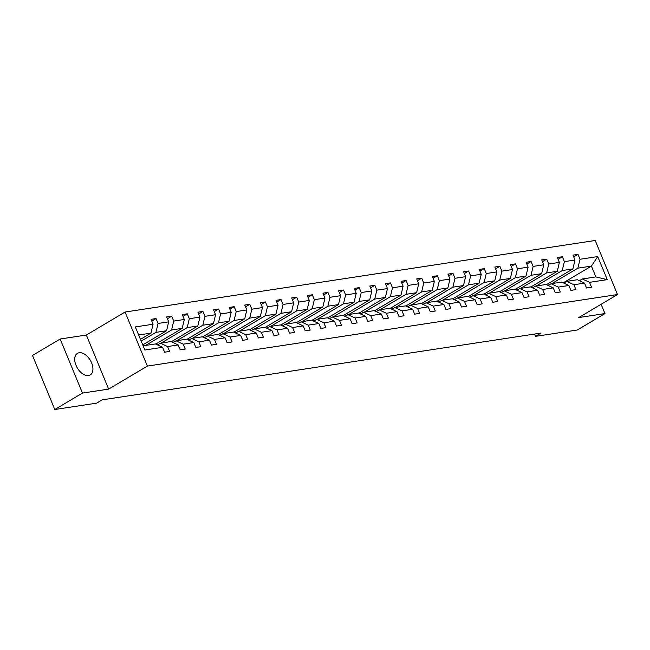 <?xml version="1.0" encoding="UTF-8"?>
<svg xmlns="http://www.w3.org/2000/svg" width="650" height="650" viewBox="0 0 650 650"><rect width="100%" height="100%" fill="white"/><g stroke="black" fill="none" stroke-linecap="round" stroke-linejoin="round"><path stroke-width="0.97" d="M88.522 375.537A12.553 7.54 59.3 0 0 90.236 374.936A12.553 7.54 59.3 0 0 91.024 361.603A12.553 7.54 59.3 0 0 79.129 352.747A12.553 7.54 59.3 0 0 77.415 353.348A12.553 7.54 59.3 0 0 76.627 366.681A12.553 7.54 59.3 0 0 88.522 375.537M60.166 339.016L82.444 393.079L108.639 389.098L86.361 335.026L60.166 339.016L32.5 355.452L54.787 409.516L96.606 403.154L102.139 399.864L541.019 333.084L535.486 336.367L577.306 330.005L604.971 313.568L601.136 304.273M86.361 335.026L125.084 312.024L595.213 240.484L617.5 294.548L147.371 366.088L125.084 312.024M82.444 393.079L54.787 409.516M140.449 339.357L150.938 333.125L138.653 334.994M150.938 333.125L153.059 324.228L151.044 319.329L156.049 318.565L151.775 321.108M563.371 282.758L591.419 266.102L577.891 268.158L580.011 259.261L597.74 256.563L607.262 279.646L589.526 282.344L591.549 287.243L586.536 288.007L584.521 283.108L573.901 284.724L575.916 289.616L570.911 290.379L568.888 285.488L558.269 287.105L560.292 291.996L555.279 292.76L553.264 287.861L542.644 289.477L544.659 294.377L539.654 295.141L537.639 290.241L527.02 291.858L529.035 296.749L524.03 297.513L522.007 292.622L511.387 294.239L513.411 299.13L508.398 299.894L506.382 294.994L495.763 296.611L497.778 301.511L492.773 302.274L490.75 297.375L480.131 298.992L482.154 303.883L477.141 304.647L475.126 299.756L464.506 301.373L466.521 306.264L461.516 307.027L459.501 302.128L448.882 303.745L450.897 308.644L445.892 309.408L443.869 304.509L433.249 306.126L435.273 311.017L430.259 311.781L428.244 306.889L417.625 308.506L419.64 313.398L414.635 314.161L412.612 309.262L401.993 310.879L404.016 315.778L399.002 316.542L396.988 311.642L386.368 313.259L388.383 318.151L383.378 318.914L381.363 314.023L370.744 315.64L372.759 320.531L367.754 321.295L365.731 316.396L355.111 318.012L357.134 322.912L352.121 323.676L350.106 318.776L339.487 320.393L341.502 325.293L336.497 326.048L334.474 321.157L323.854 322.774L325.877 327.665L320.864 328.429L318.849 323.537L308.23 325.146L310.245 330.046L305.24 330.809L303.225 325.91L292.606 327.527L294.621 332.426L289.616 333.182L287.592 328.291L276.973 329.908L278.996 334.799L273.983 335.562L271.968 330.671L261.349 332.28L263.364 337.179L258.359 337.943L256.336 333.044L245.724 334.661L247.739 339.56L242.726 340.316L240.711 335.424L230.092 337.041L232.107 341.933L227.102 342.696L225.087 337.805L214.467 339.414L216.482 344.313L211.477 345.077L209.454 340.178L198.835 341.794L200.858 346.694L195.845 347.449L193.83 342.558L183.211 344.175L185.226 349.066L180.221 349.83L178.197 344.939L167.586 346.548L169.601 351.447L164.588 352.211L162.573 347.311L144.844 350.009L135.33 326.926L153.059 324.228M142.74 344.906L166.571 330.744L155.951 332.361L158.064 323.464L156.049 318.565M158.064 323.464L168.683 321.848L166.668 316.956L171.673 316.192L167.399 318.727M155.724 344.094L182.195 328.372L171.576 329.981L173.696 321.084L171.673 316.192M173.696 321.084L184.316 319.467L182.293 314.576L187.306 313.812L183.032 316.355M171.356 341.713L197.819 325.991L187.2 327.608L189.321 318.711L187.306 313.812M189.321 318.711L199.94 317.094L197.925 312.195L202.93 311.431L198.656 313.974M186.981 339.341L213.452 323.611L202.832 325.227L204.953 316.331L202.93 311.431M204.953 316.331L215.564 314.714L213.549 309.822L218.562 309.059L214.281 311.594M202.613 336.96L229.076 321.23L218.457 322.847L220.578 313.95L218.562 309.059M220.578 313.95L231.197 312.333L229.182 307.442L234.187 306.678L229.913 309.221M218.238 334.579L244.709 318.858L234.089 320.474L236.202 311.577L234.187 306.678M236.202 311.577L246.821 309.961L244.806 305.061L249.811 304.298L245.537 306.841M233.862 332.199L260.333 316.477L249.714 318.094L251.834 309.197L249.811 304.298M251.834 309.197L262.454 307.58L260.431 302.689L265.444 301.925L261.17 304.46M249.494 329.826L275.957 314.096L265.338 315.713L267.459 306.816L265.444 301.925M267.459 306.816L278.078 305.199L276.063 300.308L281.068 299.544L276.794 302.088M265.119 327.446L291.59 311.724L280.971 313.341L283.083 304.444L281.068 299.544M283.083 304.444L293.702 302.827L291.688 297.928L296.701 297.164L292.419 299.707M280.751 325.065L307.214 309.343L296.595 310.96L298.716 302.063L296.701 297.164M298.716 302.063L309.335 300.446L307.312 295.547L312.325 294.791L308.051 297.326M296.376 322.692L322.847 306.963L312.227 308.579L314.34 299.683L312.325 294.791M314.34 299.683L324.959 298.066L322.944 293.174L327.949 292.411L323.676 294.954M312 320.312L338.471 304.59L327.852 306.207L329.973 297.302L327.949 292.411M329.973 297.302L340.592 295.693L338.569 290.794L343.582 290.03L339.3 292.573M327.632 317.931L354.096 302.209L343.476 303.826L345.597 294.929L343.582 290.03M345.597 294.929L356.216 293.312L354.201 288.413L359.206 287.658L354.933 290.192M343.257 315.559L369.728 299.829L359.109 301.446L361.221 292.549L359.206 287.658M361.221 292.549L371.841 290.932L369.826 286.041L374.839 285.277L370.557 287.82M358.889 313.178L385.352 297.456L374.733 299.073L376.854 290.168L374.839 285.277M376.854 290.168L387.473 288.559L385.45 283.66L390.463 282.896L386.189 285.439M374.514 310.798L400.985 295.076L390.366 296.692L392.478 287.796L390.463 282.896M392.478 287.796L403.098 286.179L401.082 281.279L406.088 280.524L401.814 283.059M390.138 308.425L416.609 292.695L405.99 294.312L408.111 285.415L406.088 280.524M408.111 285.415L418.73 283.798L416.707 278.907L421.72 278.143L417.438 280.686M405.771 306.044L432.234 290.322L421.614 291.939L423.735 283.034L421.72 278.143M423.735 283.034L434.354 281.426L432.339 276.526L437.344 275.762L433.071 278.306M421.395 303.664L447.866 287.942L437.247 289.559L439.359 280.662L437.344 275.762M439.359 280.662L449.979 279.045L447.964 274.146L452.977 273.39L448.695 275.925M437.027 301.291L463.491 285.561L452.871 287.178L454.992 278.281L452.977 273.39M454.992 278.281L465.611 276.664L463.588 271.773L468.601 271.009L464.327 273.553M452.652 298.911L479.123 283.189L468.504 284.806L470.616 275.901L468.601 271.009M470.616 275.901L481.236 274.292L479.221 269.392L484.226 268.629L479.952 271.172M468.276 296.53L494.747 280.808L484.128 282.425L486.249 273.528L484.226 268.629M486.249 273.528L496.868 271.911L494.845 267.012L499.858 266.256L495.576 268.791M483.909 294.158L510.372 278.428L499.753 280.044L501.873 271.148L499.858 266.256M501.873 271.148L512.492 269.531L510.477 264.639L515.483 263.876L511.209 266.419M499.533 291.777L526.004 276.055L515.385 277.672L517.497 268.767L515.483 263.876M517.497 268.767L528.117 267.158L526.102 262.259L531.115 261.495L526.833 264.038M515.166 289.396L541.629 273.674L531.009 275.291L533.13 266.394L531.115 261.495M533.13 266.394L543.749 264.777L541.726 259.878L546.739 259.123L542.466 261.658M530.79 287.024L557.261 271.294L546.642 272.911L548.754 264.014L546.739 259.123M548.754 264.014L559.374 262.397L557.359 257.506L562.364 256.742L558.09 259.285M546.414 284.643L572.886 268.921L562.266 270.538L564.387 261.633L562.364 256.742M564.387 261.633L575.006 260.024L572.983 255.125L577.996 254.361L573.714 256.904M580.011 259.261L577.996 254.361M178.197 344.939L171.023 341.559L160.404 343.176L157.479 344.914M160.404 343.176L167.586 346.548M141.18 341.136L155.951 332.361M166.571 330.744L168.683 321.848M193.83 342.558L186.656 339.178L176.036 340.795L173.103 342.534M176.036 340.795L183.211 344.175M145.576 345.434L171.576 329.981M182.195 328.372L184.316 319.467M209.454 340.178L202.28 336.806L191.661 338.423L188.727 340.161M191.661 338.423L198.835 341.794M161.2 343.054L187.2 327.608M197.819 325.991L199.94 317.094M225.087 337.805L217.904 334.425L207.285 336.042L204.36 337.781M207.285 336.042L214.467 339.414M176.832 340.673L202.832 325.227M213.452 323.611L215.564 314.714M240.711 335.424L233.537 332.044L222.918 333.661L219.984 335.4M222.918 333.661L230.092 337.041M192.457 338.301L218.457 322.847M229.076 321.23L231.197 312.333M256.336 333.044L249.161 329.672L238.542 331.289L235.617 333.027M238.542 331.289L245.724 334.661M208.081 335.92L234.089 320.474M244.709 318.858L246.821 309.961M271.968 330.671L264.794 327.291L254.174 328.908L251.241 330.647M254.174 328.908L261.349 332.28M223.714 333.539L249.714 318.094M260.333 316.477L262.454 307.58M287.592 328.291L280.418 324.911L269.799 326.527L266.866 328.266M269.799 326.527L276.973 329.908M239.338 331.167L265.338 315.713M275.957 314.096L278.078 305.199M303.225 325.91L296.043 322.538L285.423 324.155L282.498 325.894M285.423 324.155L292.606 327.527M254.971 328.786L280.971 313.341M291.59 311.724L293.702 302.827M318.849 323.537L311.675 320.158L301.056 321.774L298.123 323.513M301.056 321.774L308.23 325.146M270.595 326.406L296.595 310.96M307.214 309.343L309.335 300.446M334.474 321.157L327.299 317.777L316.68 319.394L313.755 321.132M316.68 319.394L323.854 322.774M286.219 324.033L312.227 308.579M322.847 306.963L324.959 298.066M350.106 318.776L342.932 315.404L332.312 317.021L329.379 318.76M332.312 317.021L339.487 320.393M301.852 321.652L327.852 306.207M338.471 304.59L340.592 295.693M365.731 316.396L358.556 313.024L347.937 314.641L345.004 316.379M347.937 314.641L355.111 318.012M317.476 319.272L343.476 303.826M354.096 302.209L356.216 293.312M381.363 314.023L374.181 310.643L363.561 312.26L360.636 313.999M363.561 312.26L370.744 315.64M333.109 316.899L359.109 301.446M369.728 299.829L371.841 290.932M396.988 311.642L389.813 308.271L379.194 309.879L376.261 311.626M379.194 309.879L386.368 313.259M348.733 314.519L374.733 299.073M385.352 297.456L387.473 288.559M412.612 309.262L405.438 305.89L394.818 307.507L391.893 309.246M394.818 307.507L401.993 310.879M364.358 312.138L390.366 296.692M400.985 295.076L403.098 286.179M428.244 306.889L421.07 303.509L410.451 305.126L407.517 306.865M410.451 305.126L417.625 308.506M379.99 309.766L405.99 294.312M416.609 292.695L418.73 283.798M443.869 304.509L436.694 301.137L426.075 302.746L423.142 304.493M426.075 302.746L433.249 306.126M395.614 307.385L421.614 291.939M432.234 290.322L434.354 281.426M459.501 302.128L452.319 298.756L441.699 300.373L438.774 302.112M441.699 300.373L448.882 303.745M411.247 305.004L437.247 289.559M447.866 287.942L449.979 279.045M475.126 299.756L467.951 296.376L457.332 297.993L454.399 299.731M457.332 297.993L464.506 301.373M426.871 302.632L452.871 287.178M463.491 285.561L465.611 276.664M490.75 297.375L483.576 294.003L472.956 295.612L470.031 297.359M472.956 295.612L480.131 298.992M442.496 300.251L468.504 284.806M479.123 283.189L481.236 274.292M506.382 294.994L499.2 291.623L488.589 293.239L485.656 294.978M488.589 293.239L495.763 296.611M458.128 297.871L484.128 282.425M494.747 280.808L496.868 271.911M522.007 292.622L514.832 289.242L504.213 290.859L501.28 292.598M504.213 290.859L511.387 294.239M473.753 295.498L499.753 280.044M510.372 278.428L512.492 269.531M537.639 290.241L530.457 286.869L519.837 288.478L516.913 290.225M519.837 288.478L527.02 291.858M489.385 293.118L515.385 277.672M526.004 276.055L528.117 267.158M553.264 287.861L546.089 284.489L535.47 286.106L532.537 287.844M535.47 286.106L542.644 289.477M505.009 290.737L531.009 275.291M541.629 273.674L543.749 264.777M568.888 285.488L561.714 282.108L551.094 283.725L548.169 285.464M551.094 283.725L558.269 287.105M520.634 288.364L546.642 272.911M557.261 271.294L559.374 262.397M584.521 283.108L577.338 279.736L566.727 281.344L563.794 283.091M566.727 281.344L573.901 284.724M536.266 285.984L562.266 270.538M572.886 268.921L575.006 260.024M607.262 279.646L595.871 276.908L582.351 278.972L579.418 280.711M582.351 278.972L589.526 282.344M108.639 389.098L147.371 366.088M617.5 294.548L578.776 317.558L604.971 313.568M534.536 334.067L535.486 336.367M551.891 283.603L577.891 268.158M595.871 276.908L591.419 266.102L597.74 256.563M143.106 345.808L155.399 343.939L162.573 347.311M564.696 282.555A12.309 9.563 -98.7 0 0 564.07 282.62A12.309 9.563 -98.7 0 0 563.201 282.807M549.063 284.928A12.309 9.563 -98.7 0 0 548.438 285.001A12.309 9.563 -98.7 0 0 547.568 285.188M533.439 287.308A12.309 9.563 -98.7 0 0 532.813 287.373A12.309 9.563 -98.7 0 0 531.944 287.56M517.814 289.689A12.309 9.563 -98.7 0 0 517.189 289.754A12.309 9.563 -98.7 0 0 516.311 289.941M502.182 292.061A12.309 9.563 -98.7 0 0 501.556 292.134A12.309 9.563 -98.7 0 0 500.687 292.321M486.558 294.442A12.309 9.563 -98.7 0 0 485.932 294.515A12.309 9.563 -98.7 0 0 485.062 294.694M470.925 296.822A12.309 9.563 -98.7 0 0 470.299 296.887A12.309 9.563 -98.7 0 0 469.43 297.074M455.301 299.195A12.309 9.563 -98.7 0 0 454.675 299.268A12.309 9.563 -98.7 0 0 453.806 299.455M439.676 301.576A12.309 9.563 -98.7 0 0 439.051 301.649A12.309 9.563 -98.7 0 0 438.173 301.827M424.044 303.956A12.309 9.563 -98.7 0 0 423.418 304.021A12.309 9.563 -98.7 0 0 422.549 304.208M408.419 306.329A12.309 9.563 -98.7 0 0 407.794 306.402A12.309 9.563 -98.7 0 0 406.924 306.589M392.795 308.709A12.309 9.563 -98.7 0 0 392.161 308.783A12.309 9.563 -98.7 0 0 391.292 308.961M377.162 311.09A12.309 9.563 -98.7 0 0 376.537 311.155A12.309 9.563 -98.7 0 0 375.668 311.342M361.538 313.463A12.309 9.563 -98.7 0 0 360.912 313.536A12.309 9.563 -98.7 0 0 360.035 313.723M345.906 315.843A12.309 9.563 -98.7 0 0 345.28 315.916A12.309 9.563 -98.7 0 0 344.411 316.103M330.281 318.224A12.309 9.563 -98.7 0 0 329.656 318.289A12.309 9.563 -98.7 0 0 328.786 318.476M314.657 320.604A12.309 9.563 -98.7 0 0 314.023 320.669A12.309 9.563 -98.7 0 0 313.154 320.856M299.024 322.977A12.309 9.563 -98.7 0 0 298.399 323.05A12.309 9.563 -98.7 0 0 297.529 323.237M283.4 325.358A12.309 9.563 -98.7 0 0 282.774 325.423A12.309 9.563 -98.7 0 0 281.897 325.609M267.767 327.738A12.309 9.563 -98.7 0 0 267.142 327.803A12.309 9.563 -98.7 0 0 266.273 327.99M252.143 330.111A12.309 9.563 -98.7 0 0 251.518 330.184A12.309 9.563 -98.7 0 0 250.648 330.371M236.519 332.491A12.309 9.563 -98.7 0 0 235.885 332.556A12.309 9.563 -98.7 0 0 235.016 332.743M220.886 334.872A12.309 9.563 -98.7 0 0 220.261 334.937A12.309 9.563 -98.7 0 0 219.391 335.124M205.262 337.244A12.309 9.563 -98.7 0 0 204.636 337.317A12.309 9.563 -98.7 0 0 203.759 337.504M189.629 339.625A12.309 9.563 -98.7 0 0 189.004 339.69A12.309 9.563 -98.7 0 0 188.134 339.877M174.005 342.006A12.309 9.563 -98.7 0 0 173.379 342.071A12.309 9.563 -98.7 0 0 172.51 342.257M158.381 344.378A12.309 9.563 -98.7 0 0 157.747 344.451A12.309 9.563 -98.7 0 0 156.877 344.638M564.753 282.514L564.07 282.62M549.128 284.895L548.438 285.001M533.504 287.276L532.813 287.373M517.871 289.648L517.189 289.754M502.247 292.029L501.556 292.134M486.614 294.409L485.932 294.515M470.99 296.782L470.299 296.887M455.366 299.162L454.675 299.268M439.733 301.543L439.051 301.649M424.109 303.916L423.418 304.021M408.476 306.296L407.794 306.402M392.852 308.677L392.161 308.783M377.227 311.049L376.537 311.155M361.595 313.43L360.912 313.536M345.971 315.811L345.28 315.916M330.338 318.183L329.656 318.289M314.714 320.564L314.023 320.669M299.089 322.944L298.399 323.05M283.457 325.317L282.774 325.423M267.832 327.697L267.142 327.803M252.2 330.078L251.518 330.184M236.576 332.451L235.885 332.556M220.951 334.831L220.261 334.937M205.319 337.212L204.636 337.317M189.694 339.584L189.004 339.69M174.062 341.965L173.379 342.071M158.438 344.346L157.747 344.451"/></g></svg>
